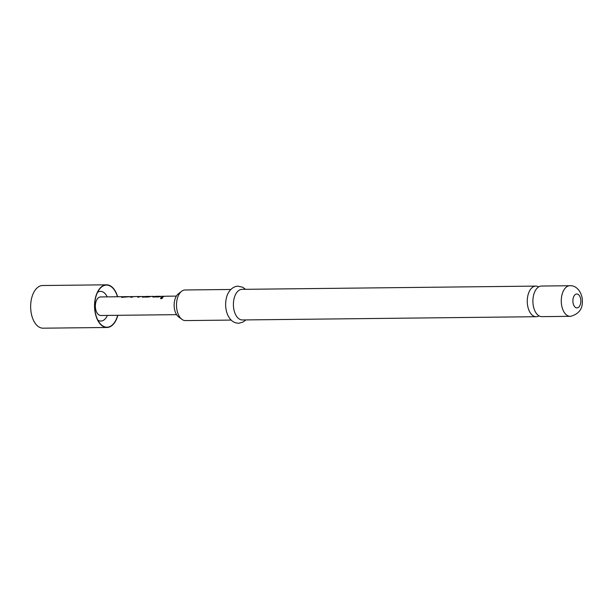 <?xml version="1.0" encoding="UTF-8"?>
<svg xmlns="http://www.w3.org/2000/svg" width="613" height="613" viewBox="0 0 613 613"><rect width="100%" height="100%" fill="white"/><g stroke="black" fill="none" stroke-linecap="round" stroke-linejoin="round"><path stroke-width="0.92" d="M161.127 298.715C160.208 298.186 160.583 297.719 162.246 297.313C163.104 297.696 162.729 298.163 161.127 298.715L160.583 298.431M161.204 298.845C160.277 298.339 160.644 297.88 162.299 297.474L162.774 297.627M538.674 286.892A15.302 8.751 89.4 0 0 535.846 286.102A15.302 8.751 89.4 0 0 535.639 286.11A15.302 8.751 89.4 0 0 527.264 301.68A15.302 8.751 89.4 0 0 536.183 316.706A15.302 8.751 89.4 0 0 536.39 316.706A15.302 8.751 89.4 0 0 538.996 315.864M131.036 296.608L121.949 297.32L121.458 296.845L122.232 296.7L129.504 296.807M124.064 296.684L130.132 296.723M121.987 297.497L121.481 297.029L122.539 296.884M137.856 297.32L140.224 296.546M130.883 297.397L133.557 296.677M145.043 296.454L150.798 296.623M142.76 297.267L142.247 296.799L143.358 296.654M150.154 296.577L150.775 296.615M155.219 296.34L160.652 296.462M153.143 297.152L152.629 296.684L153.694 296.539M162.031 297.052L164 296.424M117.842 315.297A21.332 12.206 -90.6 0 1 107.267 327.472A21.332 12.206 -90.6 0 1 106.984 327.48A21.332 12.206 -90.6 0 1 94.548 306.531A21.332 12.206 -90.6 0 1 106.225 284.823A21.332 12.206 -90.6 0 1 106.516 284.815A21.332 12.206 -90.6 0 1 117.635 296.753M43.37 328.177A21.332 12.206 -90.6 0 1 43.086 328.185A21.332 12.206 -90.6 0 1 30.65 307.236A21.332 12.206 -90.6 0 1 42.328 285.528A21.332 12.206 -90.6 0 1 42.611 285.52L106.516 284.815M100.892 315.488A9.272 5.302 -90.6 0 1 100.77 315.488A9.272 5.302 -90.6 0 1 95.36 306.385A9.272 5.302 -90.6 0 1 100.44 296.945A9.272 5.302 -90.6 0 1 100.563 296.937A9.272 5.302 -90.6 0 1 100.685 296.945M117.673 315.304A21.064 12.053 -90.6 0 1 107.26 327.204A21.064 12.053 -90.6 0 1 99.888 323.304A21.064 12.053 -90.6 0 1 99.505 289.144A21.064 12.053 -90.6 0 1 106.233 285.091A21.064 12.053 -90.6 0 1 117.466 296.753M107.191 296.868A14.842 8.49 89.4 0 0 100.302 291.382A14.842 8.49 89.4 0 0 97.544 292.34M97.85 320.155A14.842 8.49 89.4 0 0 101.03 321.051A14.842 8.49 89.4 0 0 107.398 315.419M542.03 316.637A15.302 8.751 -90.6 0 1 541.823 316.645A15.302 8.751 -90.6 0 1 532.904 301.619A15.302 8.751 -90.6 0 1 541.279 286.049A15.302 8.751 -90.6 0 1 541.486 286.041A15.302 8.751 -90.6 0 1 541.693 286.041M185.287 289.98A15.302 8.751 89.4 0 0 185.08 289.98A15.302 8.751 89.4 0 0 184.881 289.987A15.302 8.751 89.4 0 0 181.571 291.313A15.302 8.751 89.4 0 0 176.498 305.374A15.302 8.751 89.4 0 0 181.885 319.327A15.302 8.751 89.4 0 0 185.425 320.584A15.302 8.751 89.4 0 0 185.624 320.576M242.533 319.948A15.302 8.751 -90.6 0 1 242.327 319.955A15.302 8.751 -90.6 0 1 233.407 304.929A15.302 8.751 -90.6 0 1 241.783 289.359A15.302 8.751 -90.6 0 1 241.989 289.351A15.302 8.751 -90.6 0 1 242.196 289.351M132.615 296.585L130.845 297.221L134.216 296.569M141.189 296.493L137.818 297.144L139.588 296.508M151.572 296.378L148.308 297.029L142.714 297.09L142.224 296.615L144.132 296.631M150.147 296.393L144.162 296.738M162.223 296.263L158.69 296.914L153.104 296.976L152.606 296.5L154.346 296.638M154.369 296.623L161.28 296.378M165.61 296.225L164.69 296.34M153.104 296.976L152.629 296.684M142.714 297.09L142.247 296.799M121.949 297.32L121.481 297.029M162.299 297.474L162.767 297.55M181.885 319.327L178.544 316.814A12.521 7.164 -90.6 0 1 174.138 305.404A12.521 7.164 -90.6 0 1 178.291 293.895L181.571 291.313M132.623 296.769L133.389 296.83M139.595 296.7L140.247 296.554M570.396 316.331A15.302 8.751 -90.6 0 1 570.19 316.331A15.302 8.751 -90.6 0 1 561.27 301.305A15.302 8.751 -90.6 0 1 569.653 285.735A15.302 8.751 -90.6 0 1 569.852 285.727L541.486 286.041M576.703 294.002A6.958 3.977 -90.6 0 1 580.848 300.745A6.958 3.977 -90.6 0 1 577.04 307.91A6.958 3.977 -90.6 0 1 572.894 301.159A6.958 3.977 -90.6 0 1 576.703 294.002M129.818 296.799L129.335 296.807M160.974 296.454L160.483 296.462M122.355 296.7L100.563 296.937M541.823 316.645L570.626 316.323C578.833 314.032 582.741 308.875 582.35 300.868C582.595 294.6 577.752 285.122 569.852 285.727M230.825 289.474L185.08 289.98M245.545 289.313L242.664 287.221L237.767 286.156C231.063 286.769 227.354 293.282 226.481 297.665C225.086 303.45 225.415 309.013 227.461 314.354C229.967 320.262 233.798 323.22 238.94 323.227L243.032 322.078L245.882 319.917M535.846 286.102L241.989 289.351M176.383 296.102L165.487 296.225M163.893 296.24L162.077 296.263M160.483 296.278L155.104 296.34M153.511 296.355L151.695 296.378M150.277 296.393L144.898 296.447M143.12 296.47L141.312 296.493M132.737 296.585L130.929 296.608M129.328 296.623L123.956 296.684M176.59 314.653L100.77 315.488M139.718 296.508L134.339 296.569M536.183 316.706L242.327 319.955M231.162 320.078L185.425 320.584M106.984 327.48L43.086 328.185M164.437 296.424L163.893 296.424M154.338 296.531L153.511 296.539M144.132 296.646L143.128 296.654M140.262 296.684L139.718 296.692M133.282 296.761L132.745 296.769M123.19 296.876L122.355 296.884"/></g></svg>
